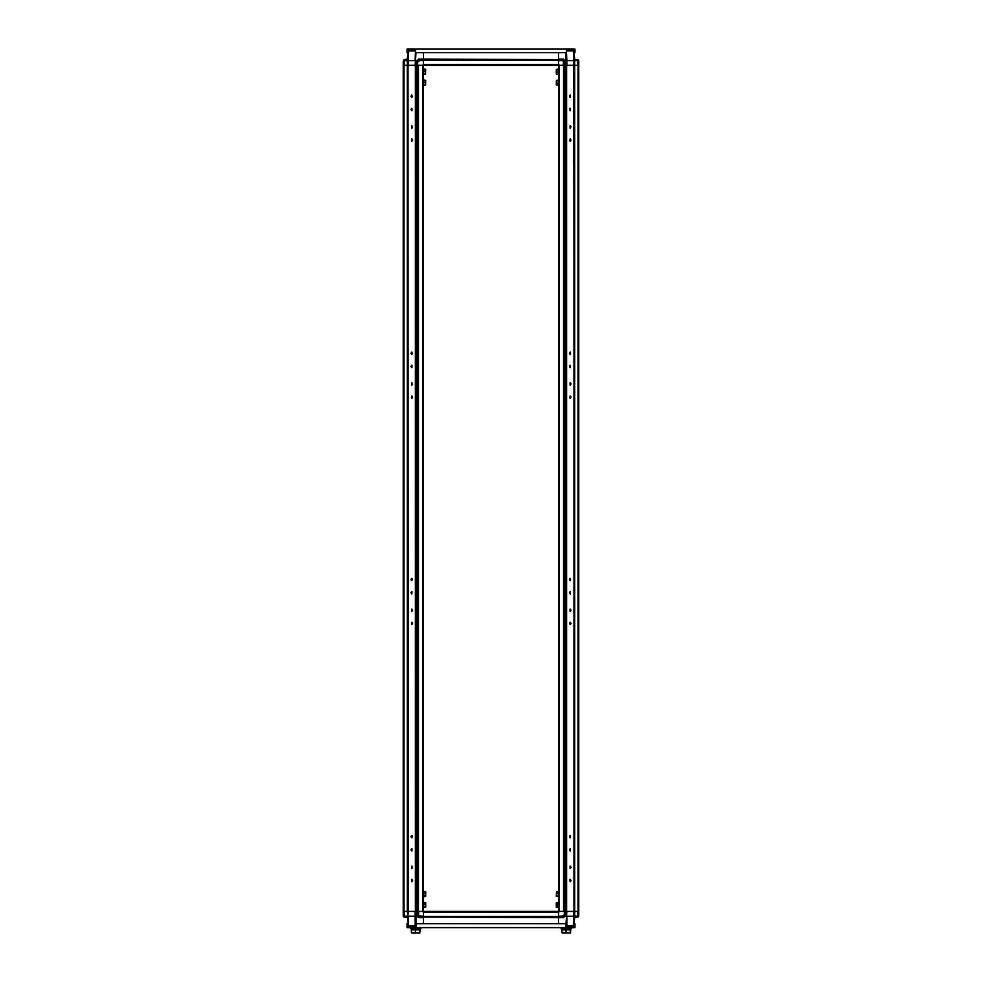 <?xml version="1.0" encoding="UTF-8"?>
<svg xmlns="http://www.w3.org/2000/svg" width="982" height="982" viewBox="0 0 982 982"><rect width="100%" height="100%" fill="white"/><g stroke="black" fill="none" stroke-linecap="round" stroke-linejoin="round"><path stroke-width="1.47" d="M423.451 912.131L423.451 911.406L558.549 911.406L558.549 912.131L423.451 912.131L423.451 916.39L558.549 916.39L558.549 917.679L423.451 917.114L563.386 917.114L562.453 916.181L563.398 915.261L564.355 916.218L564.319 911.406L566.135 911.406L566.135 65.328L564.306 65.328L564.355 60.577L564.319 65.328L564.895 60.577L565.976 60.577L565.963 65.328M403.283 916.218L403.995 917.114L407.898 917.654L407.383 911.406L407.886 916.157L408.279 911.406L417.694 911.406L417.645 916.157L417.681 911.406L417.105 916.157L416.024 916.157L416.037 911.406M561.066 927.634L561.066 928.739L571.598 928.739L571.598 927.634M563.435 928.739L563.742 929.831L570.652 929.831L570.505 932.9L568.173 932.9L570.505 932.9M566.013 932.532L566.013 929.831L562.011 929.831L562.011 932.532L568.173 932.9L562.158 932.9M412.771 928.739L413.078 929.831L419.989 929.831L419.842 932.9L417.51 932.9L419.83 932.9M411.348 932.532L417.51 932.9L411.495 932.9L411.348 929.831L415.349 929.831L415.349 932.532M410.402 927.634L410.402 928.739L420.934 928.739L420.934 927.634M423.463 907.65L425.648 907.245L425.648 902.863M425.648 893.08L425.452 891.57L423.451 891.533L423.672 896.848L425.648 896.271L425.648 891.889M556.352 902.851L556.352 907.245L558.549 907.589L558.107 906.705L556.426 907.368M558.107 895.731L556.352 896.271L558.549 896.627L558.107 891.533L556.548 891.595L556.352 896.271M556.548 891.595L556.548 895.731M425.648 904.041L425.537 902.679M425.623 84.882L425.648 80.463L423.745 79.898L423.475 85.287L425.648 84.808L423.893 84.562M423.893 71.207L425.452 71.207L425.452 69.292L423.893 69.145L423.451 74.227L425.452 74.08L425.648 69.538M558.12 69.084L556.352 69.501L556.352 73.883L558.525 74.325L558.144 69.035M558.107 83.126L556.548 83.126L556.548 85.041L558.107 85.201L558.549 80.107L556.377 80.426L556.352 84.808M578.717 60.516L577.797 59.632L577.846 65.328L574.114 65.328L573.758 60.577L573.721 65.328L574.666 916.132L574.077 911.406L566.589 911.406L566.589 65.328L573.721 65.328M565.963 911.406L565.976 916.157L564.895 916.132L564.822 911.406L564.895 60.577L563.386 59.092L564.355 60.516L563.398 61.485L563.435 65.328M403.246 61.485L404.203 59.632L403.246 61.485L403.283 65.328L404.154 65.328L404.203 60.602L404.24 65.328L407.886 65.328L407.886 60.602L407.923 65.328L423.451 65.328L423.451 52.611L423.438 59.092L418.614 59.092L417.105 60.577L417.694 65.328M423.451 59.055L558.549 59.632L418.614 59.632L417.645 60.577L417.681 65.328M573.721 911.406L573.758 916.157L574.666 916.132L574.642 917.114L577.797 917.114L578.754 915.249L578.754 61.485L577.797 60.516L577.76 65.328M407.309 917.114L404.203 917.114L403.995 911.406L403.995 65.328M416.037 65.328L416.024 60.577L417.105 60.602L417.178 65.328L417.105 916.157L418.614 917.654L417.645 916.218L418.602 915.249L418.565 911.406M423.463 907.638L423.88 902.421M573.684 52.611L574.973 52.611L574.973 49.1L566.418 49.763M415.533 49.763L415.104 49.1L406.99 49.1L406.99 52.611L408.316 52.611M408.082 49.1L408.082 49.763L415.104 49.763M573.881 49.1L415.104 49.1M566.86 49.763L566.86 49.1M566.418 49.1L566.418 52.611L415.533 52.611L415.533 49.1M574.691 59.632L574.114 52.611M558.549 59.055L558.586 52.611L558.549 65.328L423.451 65.328L423.451 911.406L418.467 911.406L418.467 65.328M558.549 60.344L423.451 60.344M558.549 64.603L423.451 64.603M407.309 59.632L407.886 52.611M577.797 60.516L577.846 59.632L578.766 60.553L578.729 64.456M563.398 61.485L562.453 60.565L563.373 59.632L558.562 59.632L558.574 60.577L562.453 60.565M560.501 60.577L558.574 60.577L558.611 64.456L559.495 65.328L563.349 65.328L563.386 61.314M574.102 59.092L574.114 60.577L574.642 59.632L577.846 59.632L578.766 60.602L578.717 65.328L577.846 65.328M564.306 65.328L564.319 911.406M566.823 65.328L566.847 60.577L573.758 60.577L573.672 50.978L572.801 49.763M566.418 49.959L566.847 60.577L565.976 60.577L565.951 52.611M558.611 64.456L558.611 65.328M577.797 60.602L574.114 60.577L574.053 52.611M564.343 60.442L563.386 59.632L564.355 60.516M563.386 59.632L558.562 59.632M419.547 60.553L423.426 60.589L423.438 59.632L418.627 59.632L419.547 60.553L418.602 61.485L417.645 60.516L418.614 59.092M423.389 65.328L423.426 60.589L419.216 60.602M418.651 65.328L422.505 65.328L423.389 64.456M416.049 52.611L415.177 65.328M408.279 65.328L408.242 60.577L415.153 60.577L415.533 50.008M408.733 49.849L408.242 60.577L407.898 59.092L404.154 59.632L404.203 60.516M403.246 61.314L403.246 915.261L404.203 916.218L404.154 911.406M407.947 52.611L407.886 60.577L407.898 59.092L407.886 60.577L404.203 60.602M417.645 60.516L418.614 59.632L417.657 60.418M565.976 925.756L566.81 925.756L566.418 927.634L574.973 927.634L574.973 923.694L573.697 923.694M566.418 927.634L406.99 927.634L406.99 923.694L408.303 923.694M566.418 926.983L573.881 926.983L573.881 927.634M408.082 927.634L408.082 926.983L415.533 926.983L415.533 927.634M415.975 927.634L415.975 923.694L565.976 923.694L565.976 927.634M578.717 916.218L578.005 917.114L574.114 917.679L574.114 923.694M558.549 912.131L558.549 916.39M418.614 917.654L423.451 917.679L423.451 923.694L423.451 916.39M562.453 916.181L558.574 916.145L558.549 923.694L558.562 917.654L563.386 917.654L564.895 916.157L564.306 911.406M407.947 923.694L407.886 916.157L407.886 923.694M578.754 915.249L577.846 917.114L577.797 916.218M578.005 65.328L578.005 911.406L577.797 916.132L577.76 911.406L574.617 911.406M558.611 911.406L558.574 916.145L562.784 916.132M563.349 911.406L559.495 911.406L558.611 912.29M565.951 923.694L566.823 911.406M573.218 926.91L573.758 916.157L566.847 916.157L566.81 925.756L574.028 925.756M578.754 915.433L578.717 911.406L578.005 911.406M574.053 923.694L574.642 917.114M574.691 917.114L577.846 917.114L578.766 916.181M564.355 916.218L563.386 917.114L558.562 917.114L563.386 917.114L564.355 916.132L563.386 917.654M407.358 917.114L404.154 917.114L403.234 916.181L403.283 911.406L403.995 911.406M418.602 915.249L419.547 916.169L418.627 917.114L423.438 917.114L423.426 916.157L419.547 916.169M421.499 916.157L423.426 916.157L423.389 912.29L422.505 911.406L418.651 911.406L418.614 915.433M407.383 911.406L404.24 911.406M408.279 911.406L408.07 65.328M417.694 911.406L417.755 65.328M415.177 911.406L415.153 916.157L408.242 916.157L408.328 925.756L409.199 926.983M415.975 926.971L415.19 925.756L415.153 916.157L416.024 916.157L416.049 923.694M423.389 912.29L423.389 911.406M418.614 917.114L423.438 917.114L418.614 917.114L417.657 916.292M404.203 916.218L404.154 917.114L403.234 916.181M407.334 916.145L404.203 916.132M562.882 928.739L563.14 929.831M566.013 929.831L570.333 929.831L570.333 932.532M412.219 928.739L412.477 929.831M415.349 929.831L419.67 929.831L419.67 932.532M570.53 96.801L569.511 96.801L570.53 96.801M570.53 140.659L569.511 140.659L570.53 140.659M569.45 353.606L570.591 353.606L569.45 353.606M569.45 397.465L570.591 397.465L569.45 397.465M570.591 579.27L569.45 579.27L570.591 579.27M570.591 623.128L569.45 623.128L570.591 623.128M569.511 836.075L570.53 836.075L569.511 836.075M569.511 879.933L570.53 879.933L569.511 879.933M412.55 579.27L411.409 579.27L412.55 579.27M412.55 623.128L411.409 623.128L412.55 623.128M412.489 96.801L411.47 96.801L412.489 96.801M412.489 140.659L411.47 140.659L412.489 140.659M411.409 397.465L412.55 397.465L411.409 397.465M411.409 353.606L412.55 353.606L411.409 353.606M411.47 836.075L412.489 836.075L411.47 836.075M411.47 879.933L412.489 879.933L411.47 879.933M422.739 911.406L422.739 65.328M415.865 911.406L415.865 65.328M410.906 96.248L411.74 97.439L411.74 95.07L410.906 96.248M410.906 579.601L411.74 580.779L411.74 578.41L410.906 579.601M412.575 610.301L411.74 609.122L411.74 611.491L412.575 610.301M412.575 623.46L411.74 622.281L411.74 624.65L412.575 623.46M410.906 849.786L411.74 850.964L411.74 848.595L410.906 849.786M410.906 836.627L411.74 837.806L411.74 835.437L410.906 836.627M412.575 867.327L411.74 866.149L411.74 868.518L412.575 867.327M412.575 880.486L411.74 879.307L411.74 881.676L412.575 880.486M410.906 366.433L411.74 367.624L411.74 365.255L410.906 366.433M412.575 397.133L411.74 395.955L411.74 398.324L412.575 397.133M412.575 383.974L411.74 382.796L411.74 385.165L412.575 383.974M410.906 592.76L411.74 593.938L411.74 591.569L410.906 592.76M410.906 109.407L411.74 110.598L411.74 108.229L410.906 109.407M412.575 140.107L411.74 138.928L411.74 141.298L412.575 140.107M412.575 126.948L411.74 125.77L411.74 128.139L412.575 126.948M410.906 353.275L411.74 354.465L411.74 352.096L410.906 353.275M415.411 911.406L415.411 65.328M408.07 911.406L407.886 65.328M407.309 911.406L407.309 65.328M417.755 911.406L418.467 911.406M411.974 95.119L411.974 97.39M411.974 578.459L411.974 580.743M411.974 609.159L411.974 611.442M411.974 622.318L411.974 624.601M411.974 848.644L411.974 850.915M411.974 835.486L411.974 837.769M411.974 866.185L411.974 868.469M411.974 879.344L411.974 881.627M411.974 365.292L411.974 367.575M411.974 396.004L411.974 398.275M411.974 382.845L411.974 385.116M411.974 591.618L411.974 593.901M411.974 108.266L411.974 110.549M411.974 138.978L411.974 141.248M411.974 125.819L411.974 128.09M411.974 352.133L411.974 354.416M563.533 65.328L563.533 911.406L558.549 911.406L558.549 65.328L564.245 65.328M574.691 911.406L574.691 65.328M569.425 96.248L570.26 97.439L570.26 95.07L569.425 96.248M569.425 579.601L570.26 580.779L570.26 578.41L569.425 579.601M571.094 610.301L570.26 609.122L570.26 611.491L571.094 610.301M571.094 623.46L570.26 622.281L570.26 624.65L571.094 623.46M569.425 849.786L570.26 850.964L570.26 848.595L569.425 849.786M569.425 836.627L570.26 837.806L570.26 835.437L569.425 836.627M571.094 867.327L570.26 866.149L570.26 868.518L571.094 867.327M571.094 880.486L570.26 879.307L570.26 881.676L571.094 880.486M569.425 366.433L570.26 367.624L570.26 365.255L569.425 366.433M571.094 397.133L570.26 395.955L570.26 398.324L571.094 397.133M571.094 383.974L570.26 382.796L570.26 385.165L571.094 383.974M569.425 592.76L570.26 593.938L570.26 591.569L569.425 592.76M569.425 109.407L570.26 110.598L570.26 108.229L569.425 109.407M571.094 140.107L570.26 138.928L570.26 141.298L571.094 140.107M571.094 126.948L570.26 125.77L570.26 128.139L571.094 126.948M569.425 353.275L570.26 354.465L570.26 352.096L569.425 353.275M573.93 911.406L573.93 65.328M559.261 911.406L559.261 65.328M563.533 911.406L564.245 911.406M570.026 97.39L570.026 95.119M570.026 580.743L570.026 578.459M570.026 611.442L570.026 609.159M570.026 624.601L570.026 622.318M570.026 850.915L570.026 848.644M570.026 837.769L570.026 835.486M570.026 868.469L570.026 866.185M570.026 881.627L570.026 879.344M570.026 367.575L570.026 365.292M570.026 398.275L570.026 396.004M570.026 385.116L570.026 382.845M570.026 593.901L570.026 591.618M570.026 110.549L570.026 108.266M570.026 141.248L570.026 138.978M570.026 128.09L570.026 125.819M570.026 354.416L570.026 352.133M423.893 902.507L425.452 902.544M423.893 904.078L425.452 904.078L425.648 903.305M423.893 906.595L425.452 906.595L425.452 904.078M425.537 907.417L425.452 906.595M423.893 893.117L425.452 893.117L425.648 892.343M423.893 895.621L425.452 895.621L425.452 893.117M425.537 896.456L425.452 895.621M556.426 902.728L558.107 902.507L558.107 906.705M558.107 904.213L556.548 904.213L556.548 906.693M556.548 902.556L556.548 904.213M558.107 893.239L556.548 893.239M423.893 82.181L425.452 82.181L425.452 80.266M425.452 84.562L425.452 82.181M425.648 73.883L423.893 73.601M425.452 73.601L425.452 71.207M556.352 69.501L558.107 69.771M558.107 72.165L556.548 72.165L556.548 74.08M556.548 69.771L556.548 72.165M556.377 80.426L558.107 80.745M556.548 80.745L556.548 83.126M562.76 60.602L558.574 60.602M574.666 60.602L574.617 65.328M574.028 50.978L566.418 50.978M563.386 59.092L558.562 59.092M407.383 65.328L407.334 60.602M415.533 50.978L407.972 50.978M574.666 916.132L577.797 916.132M419.24 916.132L423.426 916.132M407.972 925.756L415.975 925.756M574.114 916.157L574.102 917.654M564.343 916.316L563.386 917.114M570.603 929.831L570.603 928.739M562.06 929.831L562.06 928.739M419.94 929.831L419.94 928.739M411.397 929.831L411.397 928.739"/></g></svg>
